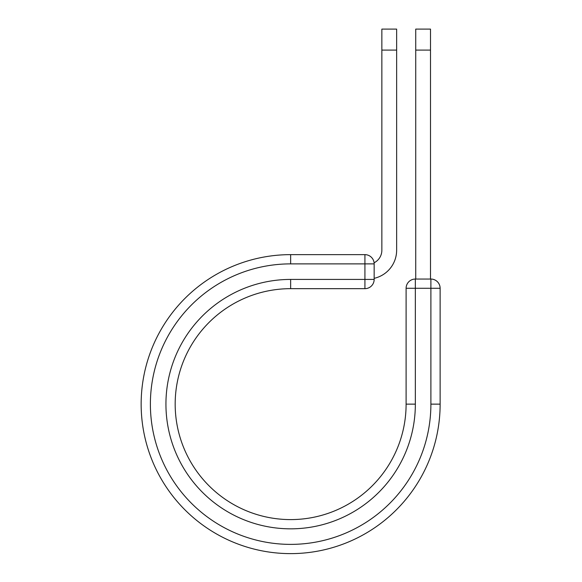 <?xml version="1.0" encoding="UTF-8"?>
<svg xmlns="http://www.w3.org/2000/svg" width="582" height="582" viewBox="0 0 582 582"><rect width="100%" height="100%" fill="white"/><g stroke="black" fill="none" stroke-linecap="round" stroke-linejoin="round"><path stroke-width="0.87" d="M396.64 50.103L381.857 50.103L381.857 29.1L396.64 29.1L396.64 250.224A28.824 28.824 0 0 1 374.161 278.334M381.857 50.103L381.857 250.224A14.041 14.041 0 0 1 374.095 262.78M374.161 263.879L374.161 279.425A9.239 9.239 0 0 1 364.921 288.665L364.921 254.64L290.644 254.64L290.644 263.879L374.161 263.879A9.239 9.239 0 0 0 364.921 254.64A9.239 9.239 0 0 1 374.161 263.879M290.644 288.665L364.921 288.665A9.239 9.239 0 0 0 374.161 279.425L290.644 279.425L290.644 288.665A115.469 115.469 0 0 0 175.175 404.134A115.469 115.469 0 0 0 290.644 519.595A115.469 115.469 0 0 0 406.105 404.134L406.105 288.279A9.239 9.239 0 0 1 415.344 279.047L430.891 279.047L430.891 288.279L406.105 288.279A9.239 9.239 0 0 1 415.344 279.047L415.344 404.134L406.105 404.134M430.891 404.134L440.13 404.134A149.487 149.487 0 0 1 290.644 553.62A149.487 149.487 0 0 1 141.15 404.134A149.487 149.487 0 0 1 290.644 254.64A149.487 149.487 0 0 0 141.15 404.134A149.487 149.487 0 0 0 290.644 553.62A149.487 149.487 0 0 0 440.13 404.134L440.13 288.279A9.239 9.239 0 0 0 430.891 279.047A9.239 9.239 0 0 1 440.13 288.279L430.891 288.279L430.891 404.134A140.255 140.255 0 0 1 290.644 544.381A140.255 140.255 0 0 1 150.389 404.134A140.255 140.255 0 0 1 290.644 263.879M430.505 50.103L415.73 50.103L415.73 29.1L430.505 29.1L430.505 279.047M415.73 279.047L415.73 50.103M415.344 404.134A124.701 124.701 0 0 1 290.644 528.834A124.701 124.701 0 0 1 165.935 404.134A124.701 124.701 0 0 1 290.644 279.425"/></g></svg>
